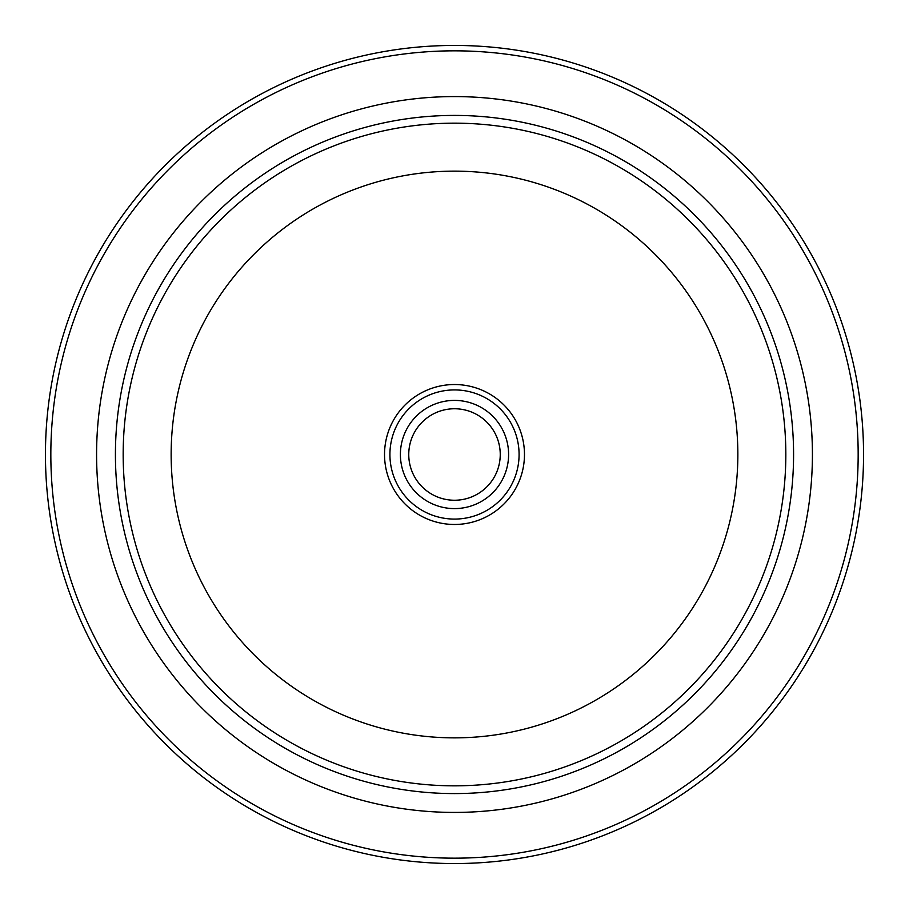 <?xml version="1.0" encoding="UTF-8"?>
<svg xmlns="http://www.w3.org/2000/svg" width="909" height="909" viewBox="0 0 909 909"><rect width="100%" height="100%" fill="white"/><g stroke="black" fill="none" stroke-linecap="round" stroke-linejoin="round"><path stroke-width="1.36" d="M508.597 454.5A54.097 54.097 0 0 0 454.5 400.403A54.097 54.097 0 0 0 400.403 454.5A54.097 54.097 0 0 0 454.5 508.597A54.097 54.097 0 0 0 508.597 454.5M500.245 454.5A45.745 45.745 0 0 0 454.5 408.755A45.745 45.745 0 0 0 408.755 454.5A45.745 45.745 0 0 0 454.5 500.245A45.745 45.745 0 0 0 500.245 454.5M384.53 454.5A69.97 69.97 0 0 1 454.5 384.53A69.97 69.97 0 0 1 524.47 454.5A69.97 69.97 0 0 1 454.5 524.47A69.97 69.97 0 0 1 384.53 454.5M519.084 454.5A64.584 64.584 0 0 0 454.5 389.916A64.584 64.584 0 0 0 389.916 454.5A64.584 64.584 0 0 0 454.5 519.084A64.584 64.584 0 0 0 519.084 454.5M50.836 454.5A403.664 403.664 0 0 0 454.5 858.164A403.664 403.664 0 0 0 858.164 454.5A403.664 403.664 0 0 0 454.5 50.836A403.664 403.664 0 0 0 50.836 454.5M863.55 454.5A409.05 409.05 0 0 1 454.5 863.55A409.05 409.05 0 0 1 45.45 454.5A409.05 409.05 0 0 1 454.5 45.45A409.05 409.05 0 0 1 863.55 454.5M115.42 454.5A339.08 339.08 0 0 0 454.5 793.58A339.08 339.08 0 0 0 793.58 454.5A339.08 339.08 0 0 0 454.5 115.42A339.08 339.08 0 0 0 115.42 454.5M785.831 454.5A331.331 331.331 0 0 1 454.5 785.831A331.331 331.331 0 0 1 123.169 454.5A331.331 331.331 0 0 1 454.5 123.169A331.331 331.331 0 0 1 785.831 454.5M171.142 454.5A283.358 283.358 0 0 0 454.5 737.858A283.358 283.358 0 0 0 737.858 454.5A283.358 283.358 0 0 0 454.5 171.142A283.358 283.358 0 0 0 171.142 454.5M96.581 454.5A357.919 357.919 0 0 1 454.5 96.581A357.919 357.919 0 0 1 812.419 454.5A357.919 357.919 0 0 1 454.5 812.419A357.919 357.919 0 0 1 96.581 454.5"/></g></svg>
